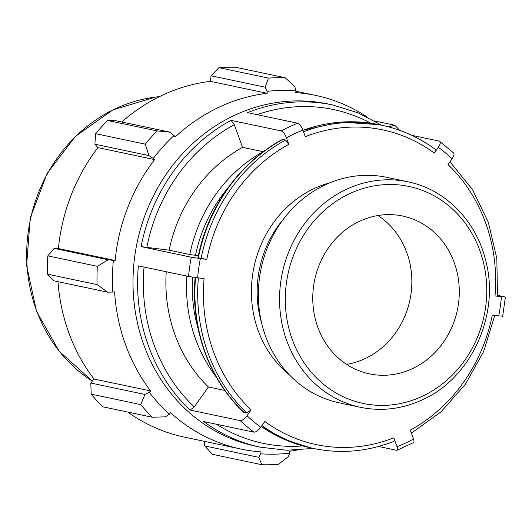 <?xml version="1.0" encoding="UTF-8"?>
<svg xmlns="http://www.w3.org/2000/svg" width="532" height="532" viewBox="0 0 532 532"><rect width="100%" height="100%" fill="white"/><g stroke="black" fill="none" stroke-linecap="round" stroke-linejoin="round"><path stroke-width="0.8" d="M247.014 415.698C244.474 419.023 242.213 420.666 240.231 420.632A174.888 158.13 101.9 0 0 253.977 432.157C255.958 432.19 258.213 430.548 260.753 427.229A168.012 151.913 -78.1 0 1 247.014 415.698L251.084 409.926A160.844 145.429 -78.1 0 1 204.088 278.575L197.638 277.797A168.012 151.913 -78.1 0 1 200.365 258.565L191.294 257.215A174.888 158.13 101.9 0 0 188.574 276.44L197.638 277.797M381.544 125.193L357.91 112.784L332.553 104.937L327.958 103.966A174.888 158.13 -78.1 0 0 137.15 242.472A174.888 158.13 -78.1 0 0 255.792 446.222L260.387 447.193A174.888 158.13 101.9 0 1 203.776 421.57L253.977 432.157M497.56 295.333L504.762 296.849L501.45 296.71A168.012 151.913 -78.1 0 1 498.723 315.942L492.273 315.163A160.844 145.429 -78.1 0 1 410.278 430.142L413.51 439.013A170.559 154.214 -78.1 0 1 397.038 446.714L393.806 437.836A160.844 145.429 -78.1 0 1 264.823 421.457L260.753 427.229M378.558 446.474L396.666 450.291C397.683 450.285 397.803 449.088 397.038 446.714M188.574 276.44L138.373 265.86A174.888 158.13 101.9 0 0 190.037 410.046L240.231 420.632M263.287 151.72L242.565 147.344L234.319 124.688L231.068 120.352A174.888 158.13 101.9 0 0 141.1 246.629L191.294 257.215M231.068 120.352L281.268 130.932C283.15 131.683 284.866 133.978 286.429 137.821A168.012 151.913 -78.1 0 1 302.894 130.121C301.338 126.27 299.616 123.976 297.734 123.231A174.888 158.13 101.9 0 0 281.268 130.932M332.553 104.937A174.888 158.13 101.9 0 0 247.533 112.644L297.734 123.231M411.788 135.328L439.359 141.14L453.65 152.937M498.723 315.942L502.042 316.081M504.762 296.849L505.4 297.036L502.673 316.267M439.359 141.14C440.868 141.838 440.529 143.886 438.335 147.278A168.012 151.913 -78.1 0 1 452.074 158.809L448.004 164.581A160.844 145.429 -78.1 0 1 494.999 295.932L497.088 296.025M494.999 295.932L501.45 296.71M452.074 158.809C454.275 155.417 454.614 153.369 453.104 152.664M302.894 130.121L305.282 136.671A160.844 145.429 -78.1 0 1 434.265 153.05C435.648 150.908 435.868 149.618 434.917 149.179M434.265 153.05L438.335 147.278M282.771 139.444L282.326 139.49C239.733 162.28 207.513 207.5 197.924 257.787L206.815 259.343A160.844 145.429 -78.1 0 1 288.81 144.365L285.558 140.029L282.771 139.444A165.173 149.346 -78.1 0 0 198.323 257.907M288.81 144.365L286.429 137.821M200.365 258.565L206.815 259.343M141.1 246.629L169.149 250.173L189.771 254.522L198.343 255.719M195.191 277.019C190.423 327.938 208.91 379.635 243.683 412.273L246.815 413.032L251.084 409.926M190.037 410.046L194.306 406.94L208.398 386.957L224.77 390.415M208.398 386.957A145.741 131.776 -78.1 0 1 166.237 271.732M169.149 250.173A145.741 131.776 -78.1 0 1 242.565 147.344M393.806 437.836C394.578 440.217 394.451 441.407 393.441 441.414M108.242 259.776L97.363 266.326A194.32 175.7 101.9 0 0 97.05 284.607L107.69 292.161L112.837 292.081A182.662 165.159 -78.1 0 1 113.376 260.374L108.242 259.776L54.138 248.371L47.82 255.879L97.363 266.326M112.837 292.081L114.593 291.868A180.72 163.404 101.9 0 0 150.662 390.96L149.286 392.237L144.917 394.451L140.721 404.586A194.32 175.7 101.9 0 0 152.292 417.234L165.412 416.842L169.356 414.169A182.662 165.159 -78.1 0 1 149.286 392.237M169.356 414.169L170.513 412.659A180.72 163.404 101.9 0 0 241.102 449.081A180.72 163.404 101.9 0 0 261.006 451.881L260.82 453.816L258.825 457.334L261.864 464.729A194.32 175.7 101.9 0 0 278.542 464.323L288.357 456.622L289.74 453.118A182.662 165.159 -78.1 0 1 260.82 453.816M289.74 453.118L289.621 451.196A180.72 163.404 101.9 0 0 296.982 450.132M367.213 117.02A180.72 163.404 101.9 0 0 315.669 95.421A180.72 163.404 101.9 0 0 295.765 92.615L295.952 90.686L294.701 86.483L285.159 77.719A194.32 175.7 101.9 0 0 268.48 78.118L265.162 87.188L267.031 91.384A182.662 165.159 -78.1 0 1 295.952 90.686M267.031 91.384L267.15 93.306A180.72 163.404 101.9 0 0 175.234 136.924L170.287 132.215L157.193 130.932A194.32 175.7 101.9 0 0 145.183 144.145L149.007 155.617L153.296 158.383A182.662 165.159 -78.1 0 1 174.124 135.467M153.296 158.383L154.626 159.593A180.72 163.404 101.9 0 0 115.131 260.5L113.376 260.374M97.05 284.607L47.508 274.166L53.579 280.756L107.69 292.161M154.626 159.593L97.908 147.637L94.902 144.205L149.007 155.617M145.183 144.145L95.634 133.698L94.902 144.205M267.15 93.306L210.433 81.349L211.058 75.783L265.162 87.188M268.48 78.118L218.938 67.677L211.058 75.783M399.678 130.313A194.32 175.7 101.9 0 0 394.731 125.213L388.114 126.975M394.731 125.213L374.601 120.97M152.292 417.234L102.749 406.787A194.32 175.7 -78.1 0 1 91.171 394.139L140.721 404.586M397.052 450.265L396.666 450.291M413.138 442.584C414.149 442.577 414.275 441.387 413.51 439.013M412.799 368.477A80.651 72.924 -78.1 0 1 369.394 373.863A80.651 72.924 -78.1 0 1 314.678 279.905A80.651 72.924 -78.1 0 1 402.671 216.032A80.651 72.924 -78.1 0 1 459.109 285.877A80.651 72.924 -78.1 0 1 412.799 368.477M360.457 407.306L339.263 402.837A115.218 104.179 -78.1 0 1 261.099 268.607A115.218 104.179 -78.1 0 1 386.804 177.356L407.991 181.824A115.218 104.179 101.9 0 0 282.286 273.076A115.218 104.179 101.9 0 0 360.457 407.306C381.75 411.622 402.558 409.042 422.874 399.572C471.837 377.647 500.492 313.335 485.443 259.49C475.721 220.241 444.865 189.193 407.991 181.824M258.825 457.334L204.72 445.929L212.315 454.281L261.864 464.729M204.72 445.929L204.394 441.341M241.102 449.081L184.385 437.124A180.72 163.404 -78.1 0 1 127.84 412.081M144.917 394.451L90.812 383.04L91.171 394.139M90.812 383.04L93.945 379.003A180.72 163.404 -78.1 0 1 58.001 281.687M47.508 274.166A194.32 175.7 -78.1 0 1 47.82 255.879M54.138 248.371L58.414 248.544A180.72 163.404 -78.1 0 1 97.908 147.637M95.634 133.698A194.32 175.7 -78.1 0 1 107.65 120.485L157.193 130.932M170.287 132.215L116.175 120.804L107.65 120.485M121.801 121.994A180.72 163.404 -78.1 0 1 210.433 81.349M218.938 67.677A194.32 175.7 -78.1 0 1 235.616 67.271L285.159 77.719M115.131 260.5L58.414 248.544M150.662 390.96L93.945 379.003M378.006 215.52A80.651 72.924 -78.1 0 1 411.515 289.468A80.651 72.924 -78.1 0 1 365.358 358.475A80.651 72.924 -78.1 0 1 346.625 364.373M302.741 445.929A170.559 154.214 -78.1 0 1 216.451 424.243M194.306 406.94A170.559 154.214 -78.1 0 1 144.052 267.057M146.812 247.48A170.559 154.214 -78.1 0 1 234.319 124.688M257.056 114.653A170.559 154.214 -78.1 0 1 370.791 123.191M186.852 276.081A145.741 131.776 101.9 0 0 216.178 376.902M263.18 151.693A145.741 131.776 101.9 0 0 189.771 254.522M198.27 329.228A141.406 127.86 -78.1 0 1 192.557 277.112M195.483 255.373A141.406 127.86 -78.1 0 1 228.095 187.776M329.993 182.762A108.029 97.675 101.9 0 0 253.97 267.104A108.029 97.675 101.9 0 0 289.468 374.954M261.924 425.567A165.173 149.346 101.9 0 0 313.654 448.489C340.693 454.035 367.419 451.668 393.826 441.394M198.363 277.884A165.173 149.346 101.9 0 0 246.815 413.032M285.558 140.029A165.173 149.346 101.9 0 0 201.103 258.492M435.196 149.299C418.983 137.396 401.188 129.382 381.81 125.253A165.173 149.346 101.9 0 0 303.493 131.756M313.654 448.489L310.874 447.904A165.173 149.346 -78.1 0 1 261.279 426.484M244.028 412.446A165.173 149.346 -78.1 0 1 195.557 277.531M302.974 130.327A165.173 149.346 -78.1 0 1 379.023 124.661L381.81 125.253M261.664 323.203A103.693 93.758 -78.1 0 1 283.662 218.885M422.827 396.041A110.882 100.255 -78.1 0 1 286.429 282.938A110.882 100.255 -78.1 0 1 448.848 205.864A110.882 100.255 -78.1 0 1 422.827 396.041M155.537 97.077L112.864 109.898L75.517 136.245L47.069 173.499L30.231 218.02L26.6 265.508L36.542 311.386L59.158 351.22L92.322 381.092A152.983 138.327 -78.1 0 1 30.716 218.093A152.983 138.327 -78.1 0 1 155.537 97.077L159.534 96.578M260.387 447.193L286.755 450.252L313.388 448.436M497.487 296.138L496.835 258.479L488.343 222.296L472.443 189.498L449.959 161.808M494.74 315.463L483.588 351.632L465.281 384.403L440.782 412.054L411.362 433.115M261.245 426.531L285.079 439.718L310.874 447.904M302.934 130.22L340.832 122.107L379.023 124.661M397.058 450.265L413.583 442.538M315.669 95.421L295.892 91.251"/></g></svg>
